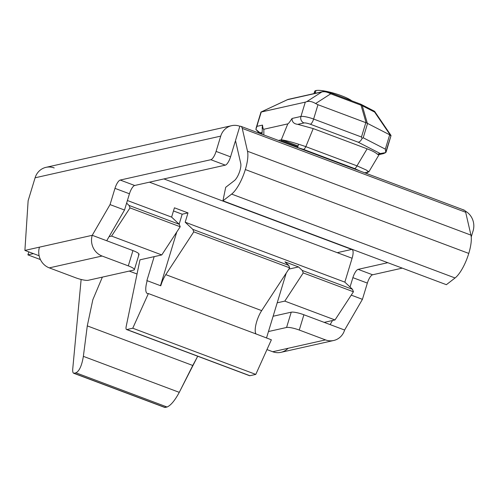 <?xml version="1.0" encoding="UTF-8"?>
<svg xmlns="http://www.w3.org/2000/svg" width="498" height="498" viewBox="0 0 498 498"><rect width="100%" height="100%" fill="white"/><g stroke="black" fill="none" stroke-linecap="round" stroke-linejoin="round"><path stroke-width="0.75" d="M288.716 265.378L192.832 229.385L193.778 231.844L289.668 267.837L193.778 231.844L165.784 274.635A15.257 4.781 -69.4 0 0 160.773 285.796L147.203 280.704A15.257 4.781 -69.4 0 0 147.377 293.509A15.257 4.781 -69.4 0 0 148.385 293.552L257.839 334.637L148.385 293.552L132.761 328.219L126.884 329.539L249.909 375.722L255.785 374.403L132.761 328.219L255.785 374.403L271.373 339.81L257.839 334.637L271.373 339.81L255.785 374.403L249.909 375.722L126.884 329.539A5.086 1.594 110.6 0 1 126.548 329.527A5.086 1.594 110.6 0 1 126.199 326.389L139.975 259.825L161.775 254.932L180.208 226.752L179.261 224.293L129.057 205.45L130.003 207.909L180.208 226.752L130.003 207.909L111.571 236.083L161.775 254.932L111.571 236.083L130.003 207.909L129.057 205.45L126.604 203.147L129.057 205.45L179.261 224.293L171.611 217.109L174.437 207.809L188.001 212.901L185.181 222.201L192.832 229.385L288.716 265.378L284.956 261.848L298.52 266.94L302.286 270.47L303.232 272.929L353.437 291.778L352.491 289.319L302.286 270.47L352.491 289.319L344.84 282.129L185.181 222.201L344.84 282.129L352.491 289.319L353.437 291.778L303.232 272.929L284.8 301.109L335.005 319.953L353.437 291.778L335.005 319.953L284.8 301.109L277.199 302.815L266.511 337.986L286.226 273.091L277.199 302.815L284.8 301.109L303.232 272.929L302.286 270.47L298.52 266.94L284.956 261.848L288.716 265.378L289.668 267.837L261.674 310.628L165.784 274.635L261.674 310.628L289.668 267.837M351.358 249.504A10.172 3.187 110.6 0 1 352.098 258.244L149.444 182.175L352.098 258.244A10.172 3.187 -69.4 0 0 352.03 249.535L163.917 178.925M256.04 333.965A15.257 4.781 110.6 0 1 261.674 310.628A15.257 4.781 -69.4 0 0 256.04 333.965M288.828 269.113L298.52 266.94L288.828 269.113M164.751 407.445L73.598 373.232L164.751 407.445M73.947 373.251C72.963 373.226 72.559 371.838 72.727 369.086L81.13 279.465L72.727 369.086C72.559 371.838 72.963 373.226 73.947 373.251L165.075 407.457L167.067 407.009C170.789 405.416 174.854 400.529 179.274 392.349L83.365 356.35C81.834 365.613 79.356 371.097 75.939 372.803L167.067 407.009L75.939 372.803L73.947 373.251L75.939 372.803C79.356 371.097 81.834 365.613 83.365 356.35L179.274 392.349L192.763 365.476L87.287 325.885L83.365 356.35L87.287 325.885L192.763 365.476L197.712 356.238L179.274 392.349C174.854 400.529 170.789 405.416 167.067 407.009L164.539 407.252M137.043 274.006L129.262 271.086L137.043 274.006M102.364 277.125L92.827 299.746L87.287 325.885L92.827 299.746L102.364 277.125M126.548 329.527L249.573 375.704A5.086 1.594 -69.4 0 0 249.909 375.722A5.086 1.594 110.6 0 1 249.305 375.492M27.9 254.87L28.803 251.888L27.9 254.87L33.434 253.625L27.9 254.87L40.419 259.57L27.9 254.87M109.081 236.643L111.571 236.083L109.081 236.643M324.204 322.38L335.005 319.953L324.204 322.38M147.203 280.704L146.835 280.785L154.175 256.638L139.975 259.825L126.199 326.389A5.086 1.594 -69.4 0 0 126.884 329.539L132.761 328.219L148.385 293.552A15.257 4.781 110.6 0 1 147.203 280.704L160.773 285.796A15.257 4.781 110.6 0 1 165.784 274.635L193.778 231.844L192.832 229.385L185.181 222.201L188.001 212.901L174.437 207.809L171.611 217.109L127.407 200.513L171.611 217.109L179.261 224.293L180.208 226.752L161.775 254.932L154.175 256.638L146.835 280.785L147.203 280.704M352.098 258.244L344.84 282.129L352.098 258.244M173.485 210.947L182.181 214.208L188.001 212.901L182.181 214.208L179.149 224.187L182.181 214.208L173.485 210.947M176.771 232.006L160.468 285.678L176.771 232.006M231.626 125.677L46.003 167.34A16.278 15.145 77.3 0 0 35.097 177.792L220.72 136.122A16.278 15.145 -102.7 0 1 231.626 125.677A16.278 15.145 -102.7 0 1 239.837 126.268L235.486 140.598L240.746 163.462A10.172 3.187 110.6 0 1 239.88 170.777A10.172 3.187 -69.4 0 0 240.746 163.462L235.486 140.598L239.837 126.268A16.278 15.145 77.3 0 0 220.72 136.122L216.076 151.411L230.549 156.845A8.136 2.546 110.6 0 1 225.314 165.143A8.136 2.546 -69.4 0 0 230.549 156.845L216.076 151.411A8.136 2.546 110.6 0 1 210.841 159.709L225.314 165.143L134.684 185.486L225.314 165.143L210.841 159.709L120.211 180.058L134.684 185.486A8.136 2.546 -69.4 0 0 129.449 193.784A8.136 2.546 110.6 0 1 134.684 185.486L120.211 180.058A8.136 2.546 -69.4 0 0 114.976 188.356L129.449 193.784L124.519 210.031L129.449 193.784L114.976 188.356L110.046 204.597L124.519 210.031L106.709 240.739L124.519 210.031L110.046 204.597L92.236 235.305L132.941 250.587L128.297 265.876A10.172 1.942 16.9 0 1 134.392 269.648A10.172 1.942 16.9 0 1 133.701 270.084L88.208 280.299A10.172 1.942 16.9 0 1 75.522 277.722L49.29 267.874A16.278 15.145 -102.7 0 1 39.46 247.151L24.9 250.419L28.131 200.725L35.097 177.792A16.278 15.145 -102.7 0 1 54.214 167.938M230.549 156.845L235.193 141.557L235.753 141.768L235.193 141.557L230.549 156.845M471.233 237.011L473.1 230.854A16.278 15.145 77.3 0 0 465.207 211.021A16.278 15.145 -102.7 0 1 473.1 230.854L471.233 237.011M39.124 255.76L24.9 250.419L39.124 255.76M266.965 349.584L272.717 351.744L325.493 339.897L299.261 330.05A10.172 1.942 -163.1 0 0 286.574 327.472L268.472 331.537L286.574 327.472A10.172 1.942 16.9 0 1 299.261 330.05L325.493 339.897A16.278 15.145 77.3 0 0 344.616 330.037L303.905 314.761L299.261 330.05L303.905 314.761A10.172 1.942 -163.1 0 0 291.224 312.184L286.574 327.472L291.224 312.184L273.116 316.249L291.224 312.184A10.172 1.942 16.9 0 1 303.905 314.761L330.143 324.609L332.515 320.513L330.143 324.609L344.616 330.037A16.278 15.145 -102.7 0 1 333.704 340.489A16.278 15.145 -102.7 0 1 325.493 339.897L272.717 351.744L266.965 349.584M134.392 269.648L139.035 254.36A10.172 1.942 -163.1 0 0 132.941 250.587A10.172 1.942 16.9 0 1 138.344 254.795M337.252 252.673L352.154 249.324L337.252 252.673M350.038 287.016L352.883 277.654A8.136 2.546 110.6 0 1 358.118 269.356L387.78 262.695L358.118 269.356L372.591 274.79A8.136 2.546 -69.4 0 0 367.356 283.088L362.426 299.329L344.616 330.037L362.426 299.329L367.356 283.088A8.136 2.546 110.6 0 1 372.591 274.79L402.253 268.129L372.591 274.79L358.118 269.356A8.136 2.546 -69.4 0 0 352.883 277.654L367.356 283.088L352.883 277.654L350.038 287.016M106.709 240.739L92.236 235.305A16.278 15.145 77.3 0 0 102.065 256.028L128.297 265.876L132.941 250.587L106.709 240.739M128.297 265.876L102.065 256.028L49.29 267.874L75.522 277.722A10.172 1.942 -163.1 0 0 88.208 280.299L133.701 270.084A10.172 1.942 -163.1 0 0 128.297 265.876M288.099 348.289A16.278 15.145 -102.7 0 1 272.717 351.744A16.278 15.145 77.3 0 0 280.928 352.335L333.704 340.489M102.065 256.028A16.278 15.145 -102.7 0 1 92.236 235.305L39.46 247.151A16.278 15.145 77.3 0 0 49.29 267.874L102.065 256.028M463.271 210.137A15.257 4.781 110.6 0 1 465.674 212.266A15.257 4.781 -69.4 0 0 464.279 210.181L240.845 126.311A15.257 4.781 110.6 0 1 242.246 128.397L465.674 212.266L242.246 128.397L247.506 151.255L470.94 235.124L465.674 212.266L470.94 235.124A25.435 7.962 110.6 0 1 468.774 253.42L245.34 169.55A25.435 7.962 110.6 0 1 231.632 194.102L455.066 277.971A25.435 7.962 -69.4 0 0 468.774 253.42A25.435 7.962 110.6 0 1 455.066 277.971L231.632 194.102L222.936 200.825L446.37 284.688L455.066 277.971L446.37 284.688L222.936 200.825L225.7 187.316L234.396 180.6L225.7 187.316L222.936 200.825L231.632 194.102A25.435 7.962 -69.4 0 0 245.34 169.55A25.435 7.962 -69.4 0 0 247.506 151.255L242.246 128.397A15.257 4.781 -69.4 0 0 239.837 126.268A15.257 4.781 110.6 0 1 240.845 126.311M239.88 170.777A10.172 3.187 110.6 0 1 234.396 180.6A10.172 3.187 -69.4 0 0 239.88 170.777M351.239 295.133L362.426 299.329L351.239 295.133M216.076 151.411L220.72 136.122L35.097 177.792L28.131 200.725L24.9 250.419L92.236 235.305L110.046 204.597L114.976 188.356A8.136 2.546 110.6 0 1 120.211 180.058L210.841 159.709A8.136 2.546 -69.4 0 0 216.076 151.411M247.506 151.255A25.435 7.962 110.6 0 1 245.34 169.55L468.774 253.42A25.435 7.962 -69.4 0 0 470.94 235.124L247.506 151.255M262.122 128.229L262.514 125.098C262.813 127.992 263.261 129.374 263.847 129.25L263.84 134.946L263.847 129.25L287.807 123.871L281.302 139.807C285.902 140.43 293.272 142.428 303.413 145.808L305.84 146.655L313.211 128.584L297.779 124.344C293.882 123.896 291.971 121.942 292.04 118.468C289.805 121.935 288.392 123.734 287.807 123.871C288.392 123.734 289.805 121.935 292.04 118.468C291.971 121.942 293.882 123.896 297.779 124.344L304.004 122.95A5.086 4.731 -102.7 0 1 300.935 116.47L292.04 118.468L300.935 116.47A10.172 1.942 16.9 0 1 313.622 119.053L317.973 104.717L315.608 103.54L330.728 93.817C327.167 91.912 324.179 91.308 321.758 91.993L306.637 101.717C309.221 100.926 312.209 101.53 315.608 103.54C312.209 101.53 309.221 100.926 306.637 101.717L305.293 102.14L300.935 116.47L305.293 102.14L306.637 101.717L321.758 91.993L287.371 99.718L261.039 112.044L305.293 102.14L261.263 112.019L255.86 129.405L259.981 132.829L262.029 132.368L259.981 132.829L258.555 132.294L255.86 129.405L256.912 126.355L262.514 125.098L256.912 126.355L260.971 112.062L288.043 99.419L321.758 91.993A5.086 4.731 -102.7 0 1 322.816 91.613A5.086 4.731 -102.7 0 1 325.381 91.8L329.869 92.709A5.086 1.594 110.6 0 1 330.205 92.721A5.086 1.594 110.6 0 1 330.728 93.817L315.608 103.54L317.973 104.717L313.622 119.053L361.467 137.012L365.818 122.676L317.973 104.717L366.111 122.776L361.031 105.196L330.728 93.817L361.031 105.196L366.111 122.776L367.343 123.311L362.264 105.725L367.343 123.311L365.818 122.676L361.467 137.012L362.09 138.419L363.204 137.765L385.334 149.139L389.685 134.802L390.239 135.026L374.627 112.081L362.264 105.725L361.554 104.985L361.031 105.196L361.554 104.985L362.264 105.725L374.627 112.081L390.924 135.979L386.292 150.483M262.029 133.881L259.981 132.829L262.029 133.881M281.252 140.087L281.7 139.851L281.252 140.087M281.837 139.87L298.047 145.951L281.837 139.87M297.785 146.81L281.196 140.585L297.785 146.81M374.627 111.384L390.998 135.431L390.924 135.979L389.685 134.802L385.334 149.139L363.204 137.765L367.561 123.429L389.685 134.802L367.561 123.429L363.204 137.765L362.09 138.419C360.975 140.747 359.674 142.005 358.193 142.198C359.674 142.005 360.975 140.747 362.09 138.419L361.467 137.012L313.622 119.053A5.086 1.594 110.6 0 1 310.347 124.239A5.086 1.594 -69.4 0 0 313.622 119.053A10.172 1.942 -163.1 0 0 300.935 116.47A5.086 4.731 77.3 0 0 304.004 122.95A5.086 0.971 16.9 0 1 310.347 124.239L358.193 142.198L380.323 153.565L377.384 154.224C375.617 152.55 372.199 150.751 367.126 148.821C372.199 150.751 375.617 152.55 377.384 154.224L380.323 153.565L358.193 142.198L310.347 124.239A5.086 0.971 -163.1 0 0 304.004 122.95L297.779 124.344L313.211 128.584L367.126 148.821L356.979 165.853L305.84 146.655A5.086 1.594 110.6 0 1 303.537 149.394L354.682 168.592A5.086 1.594 -69.4 0 0 356.979 165.853L366.366 170.048L368.763 171.984L367.505 172.165A5.086 4.731 -102.7 0 1 366.677 173.547M281.208 141.463A5.086 4.731 -102.7 0 1 281.302 139.807L278.482 140.442L281.302 139.807L287.807 123.871L263.847 129.25C263.261 129.374 262.813 127.992 262.514 125.098M364.685 172.8L367.505 172.165L368.128 171.125L367.505 172.165L364.685 172.8M262.521 125.21L262.029 134.267M360.291 171.15L354.682 168.592L303.537 149.394L296.428 147.178M313.211 128.584L305.84 146.655L356.979 165.853L367.126 148.821L313.211 128.584M360.851 104.238L373.954 110.973L374.608 111.359L374.627 112.081L374.608 111.359L373.793 110.892M390.924 135.979L386.18 151.784M386.211 151.672L385.782 152.569L383.491 153.614L380.323 153.565L385.782 152.569L385.334 149.139L385.782 152.569L386.224 151.622M360.172 104.082L361.554 104.985L360.172 104.082M374.608 111.359L375.305 113.034M377.384 154.224L378.636 154.71M351.849 100.851A20.337 3.878 -163.1 0 0 333.685 93.163A20.337 3.878 -163.1 0 0 316 90.543L315.153 93.331L316 90.543A20.337 3.878 16.9 0 1 333.685 93.163A20.337 3.878 16.9 0 1 351.849 100.851M315.284 92.914A20.337 3.878 16.9 0 1 316 90.543A20.337 3.878 -163.1 0 0 314.624 91.42L313.964 93.599M262.029 134.08L258.555 132.294M368.763 171.984L379.115 154.598M287.645 99.569L260.989 112.044L256.103 128.092M360.708 104.175L330.205 92.721M288.149 99.395L322.816 91.613M383.491 153.614L378.636 154.704M298.576 144.221L297.586 147.483"/></g></svg>
